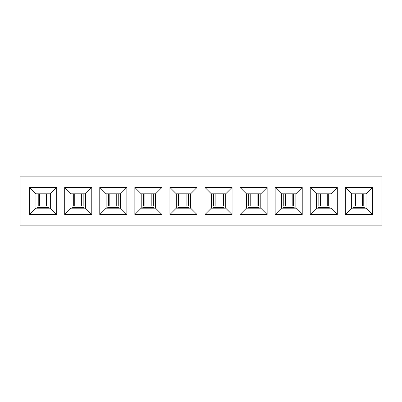 <?xml version="1.0" encoding="UTF-8"?>
<svg xmlns="http://www.w3.org/2000/svg" width="402" height="402" viewBox="0 0 402 402"><rect width="100%" height="100%" fill="white"/><g stroke="black" fill="none" stroke-linecap="round" stroke-linejoin="round"><path stroke-width="0.6" d="M48.662 208.181L48.652 207.447L48.647 208.181M48.652 207.447L37.602 207.447M37.999 208.181L37.597 208.181L37.602 207.527M39.642 205.97L35.979 205.97M50.34 205.97L46.687 205.97M38.23 193.819L38.23 205.97M48.094 193.819L48.094 205.97M46.657 193.819L46.657 205.97M39.667 205.97L39.667 193.819M48.24 208.181L48.647 208.07M381.9 225.859L381.9 176.141L20.1 176.141L20.1 225.859L381.9 225.859M50.34 193.819L50.34 208.181L35.979 208.181L35.979 193.819L50.34 193.819L56.692 187.468L56.692 214.532L29.627 214.532L29.627 187.468L56.692 187.468M64.702 187.468L91.772 187.468L91.772 214.532L64.702 214.532L64.702 187.468L71.053 193.819L85.415 193.819L91.772 187.468M99.776 187.468L126.846 187.468L126.846 214.532L99.776 214.532L99.776 187.468L106.133 193.819L120.494 193.819L126.846 187.468M134.856 187.468L161.921 187.468L161.921 214.532L134.856 214.532L134.856 187.468L141.208 193.819L155.569 193.819L161.921 187.468M169.93 187.468L196.995 187.468L196.995 214.532L169.93 214.532L169.93 187.468L176.282 193.819L190.643 193.819L196.995 187.468M205.005 187.468L232.07 187.468L232.07 214.532L205.005 214.532L205.005 187.468L211.357 193.819L225.718 193.819L232.07 187.468M240.079 187.468L267.144 187.468L267.144 214.532L240.079 214.532L240.079 187.468L246.431 193.819L260.792 193.819L267.144 187.468M275.154 187.468L302.224 187.468L302.224 214.532L275.154 214.532L275.154 187.468L281.506 193.819L295.867 193.819L302.224 187.468M310.228 187.468L337.298 187.468L337.298 214.532L310.228 214.532L310.228 187.468L316.585 193.819L330.946 193.819L337.298 187.468M366.021 193.819L351.66 193.819L345.308 187.468L372.373 187.468L372.373 214.532L366.021 208.181L366.021 193.819L372.373 187.468M345.308 187.468L345.308 214.532L372.373 214.532M29.627 187.468L35.979 193.819M35.979 208.181L29.627 214.532M50.34 208.181L56.692 214.532M91.772 214.532L85.415 208.181L85.415 193.819M85.415 208.181L71.053 208.181L64.702 214.532M71.053 208.181L71.053 193.819M126.846 214.532L120.494 208.181L120.494 193.819M120.494 208.181L106.133 208.181L99.776 214.532M106.133 208.181L106.133 193.819M161.921 214.532L155.569 208.181L155.569 193.819M155.569 208.181L141.208 208.181L134.856 214.532M141.208 208.181L141.208 193.819M196.995 214.532L190.643 208.181L190.643 193.819M190.643 208.181L176.282 208.181L169.93 214.532M176.282 208.181L176.282 193.819M232.07 214.532L225.718 208.181L225.718 193.819M225.718 208.181L211.357 208.181L205.005 214.532M211.357 208.181L211.357 193.819M267.144 214.532L260.792 208.181L260.792 193.819M260.792 208.181L246.431 208.181L240.079 214.532M246.431 208.181L246.431 193.819M302.224 214.532L295.867 208.181L295.867 193.819M295.867 208.181L281.506 208.181L275.154 214.532M281.506 208.181L281.506 193.819M337.298 214.532L330.946 208.181L330.946 193.819M330.946 208.181L316.585 208.181L310.228 214.532M316.585 208.181L316.585 193.819M366.021 208.181L351.66 208.181L345.308 214.532M351.66 193.819L351.66 208.181M83.737 208.181L83.727 207.447L83.722 208.181M83.727 207.447L72.677 207.447M73.079 208.181L72.672 208.181L72.677 207.527M118.816 208.181L118.801 207.447L118.796 208.181M118.801 207.447L107.751 207.447M108.153 208.181L107.751 208.181L107.751 207.527M153.891 208.181L153.876 207.447L153.871 208.181M153.876 207.447L142.831 207.447M143.228 208.181L142.826 208.181L142.826 207.527M188.965 208.181L188.95 207.447L188.945 208.181M188.95 207.447L177.905 207.447M178.302 208.181L177.9 208.181L177.9 207.527M224.04 208.181L224.025 207.447L224.02 208.181M224.025 207.447L212.98 207.447M213.377 208.181L212.975 208.181L212.98 207.527M259.114 208.181L259.099 207.447L259.099 208.181M259.099 207.447L248.054 207.447M248.451 208.181L248.049 208.181L248.054 207.527M294.189 208.181L294.179 207.447L294.174 208.181M294.179 207.447L283.129 207.447M283.526 208.181L283.124 208.181L283.129 207.527M329.263 208.181L329.253 207.447L329.248 208.181M329.253 207.447L318.203 207.447M318.605 208.181L318.198 208.181L318.203 207.527M364.343 208.181L364.328 207.447L364.323 208.181M364.328 207.447L353.278 207.447M353.68 208.181L353.278 208.181L353.278 207.527M83.314 208.181L83.722 208.07M118.394 208.181L118.796 208.07M153.469 208.181L153.871 208.07M188.543 208.181L188.945 208.07M223.618 208.181L224.02 208.07M258.692 208.181L259.099 208.07M293.767 208.181L294.174 208.07M328.846 208.181L329.248 208.07M363.921 208.181L364.323 208.07M366.021 205.97L362.363 205.97M355.318 205.97L351.66 205.97M330.946 205.97L327.288 205.97M320.243 205.97L316.585 205.97M285.169 205.97L281.506 205.97M295.867 205.97L292.214 205.97M250.094 205.97L246.431 205.97M260.792 205.97L257.139 205.97M225.718 205.97L222.06 205.97M215.015 205.97L211.357 205.97M179.94 205.97L176.282 205.97M190.643 205.97L186.985 205.97M155.569 205.97L151.911 205.97M144.866 205.97L141.208 205.97M109.791 205.97L106.133 205.97M120.494 205.97L116.836 205.97M74.717 205.97L71.053 205.97M85.415 205.97L81.762 205.97M363.77 193.819L363.77 205.97M362.333 193.819L362.333 205.97M353.906 193.819L353.906 205.97M355.348 205.97L355.348 193.819M328.695 193.819L328.695 205.97M327.258 193.819L327.258 205.97M320.273 205.97L320.273 193.819M318.831 193.819L318.831 205.97M283.757 193.819L283.757 205.97M285.194 205.97L285.194 193.819M293.621 193.819L293.621 205.97M292.184 193.819L292.184 205.97M250.119 205.97L250.119 193.819M248.682 193.819L248.682 205.97M258.546 193.819L258.546 205.97M257.109 193.819L257.109 205.97M223.472 193.819L223.472 205.97M222.035 193.819L222.035 205.97M215.045 205.97L215.045 193.819M213.608 193.819L213.608 205.97M179.97 205.97L179.97 193.819M178.528 193.819L178.528 205.97M188.397 193.819L188.397 205.97M186.955 193.819L186.955 205.97M153.318 193.819L153.318 205.97M151.881 193.819L151.881 205.97M143.454 193.819L143.454 205.97M144.896 205.97L144.896 193.819M108.379 193.819L108.379 205.97M109.821 205.97L109.821 193.819M118.243 193.819L118.243 205.97M116.806 193.819L116.806 205.97M73.305 193.819L73.305 205.97M74.747 205.97L74.747 193.819M83.169 193.819L83.169 205.97M81.732 193.819L81.732 205.97M46.602 193.819L46.602 205.97M39.758 193.819L39.758 205.97M37.602 207.437L48.652 207.437M72.677 207.437L83.727 207.437M107.751 207.437L118.801 207.437M142.831 207.437L153.876 207.437M177.905 207.437L188.95 207.437M212.98 207.437L224.025 207.437M248.054 207.437L259.099 207.437M283.129 207.437L294.179 207.437M318.203 207.437L329.253 207.437M353.278 207.437L364.328 207.437M362.277 193.819L362.277 205.97M355.433 193.819L355.433 205.97M327.203 193.819L327.203 205.97M320.359 193.819L320.359 205.97M285.284 193.819L285.284 205.97M292.128 193.819L292.128 205.97M250.21 193.819L250.21 205.97M257.054 193.819L257.054 205.97M221.979 193.819L221.979 205.97M215.135 193.819L215.135 205.97M180.061 193.819L180.061 205.97M186.905 193.819L186.905 205.97M151.83 193.819L151.83 205.97M144.981 193.819L144.981 205.97M109.907 193.819L109.907 205.97M116.751 193.819L116.751 205.97M74.832 193.819L74.832 205.97M81.676 193.819L81.676 205.97"/></g></svg>
